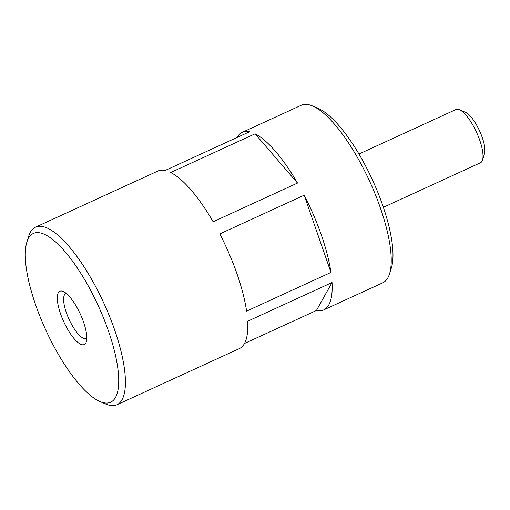 <?xml version="1.0" encoding="UTF-8"?>
<svg xmlns="http://www.w3.org/2000/svg" width="510" height="510" viewBox="0 0 510 510"><rect width="100%" height="100%" fill="white"/><g stroke="black" fill="none" stroke-linecap="round" stroke-linejoin="round"><path stroke-width="0.76" d="M330.964 272.429A97.684 30.434 -114.6 0 0 304.164 195.209L330.964 272.429L246.598 311.132A97.684 30.434 -114.6 0 0 219.791 233.911L304.164 195.209M316.41 310.501A97.684 30.434 -114.6 0 0 323.684 309.921A97.684 30.434 -114.6 0 0 332.042 282.534L316.41 310.501L244.5 343.485M383.386 207.302L480.477 162.76A29.306 9.129 -114.6 0 0 482.524 160.044L484.5 153.682A24.066 7.497 -114.6 0 0 479.604 130.923A24.066 7.497 -114.6 0 0 465.541 112.359L459.433 109.714A29.306 9.129 -114.6 0 0 456.042 109.491L358.944 154.033M482.524 160.044A29.306 9.129 -114.6 0 0 476.557 132.32A29.306 9.129 -114.6 0 0 459.433 109.714M323.684 309.921L382.742 282.827A97.684 30.434 -114.6 0 0 389.563 273.762L391.406 267.839A92.801 28.911 -114.6 0 0 372.51 180.049A92.801 28.911 -114.6 0 0 318.291 108.464L312.604 105.997A97.684 30.434 -114.6 0 0 301.282 105.251L242.224 132.345A97.684 30.434 -114.6 0 0 237.042 137.483M389.563 273.762A97.684 30.434 -114.6 0 0 369.673 181.35A97.684 30.434 -114.6 0 0 312.604 105.997M99.973 401.536L105.659 404.003A97.684 30.434 -114.6 0 0 116.981 404.749A97.684 30.434 -114.6 0 0 103.906 303.272A97.684 30.434 -114.6 0 0 35.515 227.173A97.684 30.434 -114.6 0 0 28.7 236.238L26.858 242.161A92.801 28.911 -114.6 0 0 54.997 348.375A92.801 28.911 -114.6 0 0 99.973 401.536A92.801 28.911 -114.6 0 0 98.309 305.841A92.801 28.911 -114.6 0 0 26.858 242.161M35.515 227.173L157.851 171.048A97.684 30.434 -114.6 0 1 165.132 170.474L249.498 131.765A97.684 30.434 -114.6 0 0 242.224 132.345M116.981 404.749L239.317 348.63A97.684 30.434 -114.6 0 0 247.669 321.236L332.042 282.534M297.508 183.065L213.142 221.767A97.684 30.434 -114.6 0 0 170.703 172.514L255.076 133.811L297.508 183.065A97.684 30.434 -114.6 0 0 255.076 133.811M77.405 308.269A29.306 9.129 65.4 0 1 86.292 341.815A29.306 9.129 65.4 0 1 63.731 321.702A29.306 9.129 65.4 0 1 63.202 291.484A29.306 9.129 65.4 0 1 77.405 308.269M86.796 338.2A24.678 7.688 65.4 0 1 86.311 338.493A24.678 7.688 65.4 0 1 69.035 319.266A24.678 7.688 65.4 0 1 65.733 293.632A24.678 7.688 65.4 0 1 66.268 293.454"/></g></svg>

